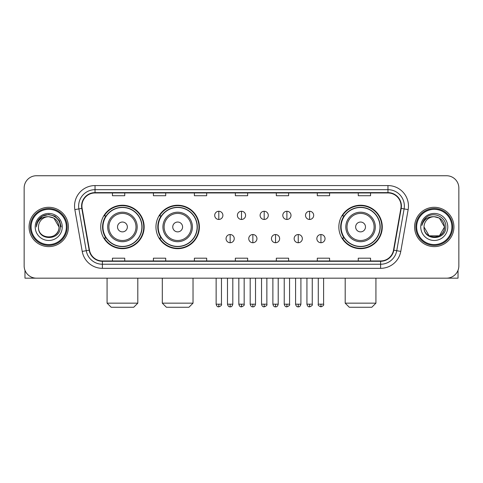 <?xml version="1.0" encoding="UTF-8"?>
<svg xmlns="http://www.w3.org/2000/svg" width="483" height="483" viewBox="0 0 483 483"><rect width="100%" height="100%" fill="white"/><g stroke="black" fill="none" stroke-linecap="round" stroke-linejoin="round"><path stroke-width="0.72" d="M338.849 226.956A21.717 21.717 0 0 0 360.56 248.673A21.717 21.717 0 0 0 382.276 226.956A21.717 21.717 0 0 0 360.56 205.239A21.717 21.717 0 0 0 338.849 226.956M155.955 226.956A21.717 21.717 0 0 0 177.666 248.673A21.717 21.717 0 0 0 199.382 226.956A21.717 21.717 0 0 0 177.666 205.239A21.717 21.717 0 0 0 155.955 226.956M100.724 226.956A21.717 21.717 0 0 0 122.441 248.673A21.717 21.717 0 0 0 144.151 226.956A21.717 21.717 0 0 0 122.441 205.239A21.717 21.717 0 0 0 100.724 226.956M105.934 238.016A19.869 19.869 0 0 1 105.934 215.895M161.159 238.016A19.869 19.869 0 0 1 161.159 215.895M344.053 238.016A19.869 19.869 0 0 1 344.053 215.895M24.15 188.032L24.15 265.879A12.292 12.292 0 0 0 36.442 278.172L446.558 278.172A12.292 12.292 0 0 0 458.85 265.879L458.85 188.032A12.292 12.292 0 0 0 446.558 175.74L36.442 175.74A12.292 12.292 0 0 0 24.15 188.032L24.15 265.879M29.065 226.956A19.664 19.664 0 0 0 48.735 246.62A19.664 19.664 0 0 0 68.399 226.956A19.664 19.664 0 0 0 48.735 207.292A19.664 19.664 0 0 0 29.065 226.956A19.664 19.664 0 0 0 48.735 246.62A19.664 19.664 0 0 0 68.399 226.956A19.664 19.664 0 0 0 48.735 207.292A19.664 19.664 0 0 0 29.065 226.956M414.601 226.956A19.664 19.664 0 0 0 434.265 246.62A19.664 19.664 0 0 0 453.935 226.956A19.664 19.664 0 0 0 434.265 207.292A19.664 19.664 0 0 0 414.601 226.956A19.664 19.664 0 0 0 434.265 246.62A19.664 19.664 0 0 0 453.935 226.956A19.664 19.664 0 0 0 434.265 207.292A19.664 19.664 0 0 0 414.601 226.956M81.917 206.06A13.113 13.113 0 0 1 95.03 192.952L387.97 192.952A13.113 13.113 0 0 1 400.884 208.336L393.512 250.128A13.113 13.113 0 0 1 380.604 260.959L102.396 260.959A13.113 13.113 0 0 1 89.488 250.128L82.116 208.336A13.113 13.113 0 0 1 81.917 206.06M81.591 206.06A13.439 13.439 0 0 0 81.796 208.396L89.162 250.182A13.439 13.439 0 0 0 102.396 261.291L380.604 261.291A13.439 13.439 0 0 0 393.838 250.182L401.204 208.396A13.439 13.439 0 0 0 387.97 192.62L95.03 192.62A13.439 13.439 0 0 0 81.591 206.06M74.853 209.616A20.485 20.485 0 0 1 95.03 185.575L387.97 185.575A20.485 20.485 0 0 1 408.147 209.616L400.775 251.408A20.485 20.485 0 0 1 380.604 268.337L102.396 268.337A20.485 20.485 0 0 1 82.225 251.408L74.853 209.616L78.892 208.904A16.386 16.386 0 0 1 95.03 189.674L387.97 189.674A16.386 16.386 0 0 1 404.108 208.904L396.742 250.695A16.386 16.386 0 0 1 380.604 264.237L102.396 264.237A16.386 16.386 0 0 1 86.258 250.695L78.892 208.904A16.386 16.386 0 0 1 78.638 206.06M446.558 175.74L36.442 175.74M36.442 278.172L446.558 278.172M458.85 265.879L458.85 188.032M393.838 250.182L396.742 250.695L404.108 208.904L408.147 209.616M235.354 192.952L235.354 195.724L247.646 195.724L247.646 192.952M194.383 192.952L194.383 195.724L206.676 195.724L206.676 192.952M153.413 192.952L153.413 195.724L165.705 195.724L165.705 192.952M112.442 192.952L112.442 195.724L124.735 195.724L124.735 192.952M276.324 192.952L276.324 195.724L288.617 195.724L288.617 192.952M317.295 192.952L317.295 195.724L329.587 195.724L329.587 192.952M358.265 192.952L358.265 195.724L370.558 195.724L370.558 192.952M247.646 260.959L247.646 258.188L235.354 258.188L235.354 260.959M206.676 260.959L206.676 258.188L194.383 258.188L194.383 260.959M165.705 260.959L165.705 258.188L153.413 258.188L153.413 260.959M124.735 260.959L124.735 258.188L112.442 258.188L112.442 260.959M288.617 260.959L288.617 258.188L276.324 258.188L276.324 260.959M329.587 260.959L329.587 258.188L317.295 258.188L317.295 260.959M370.558 260.959L370.558 258.188L358.265 258.188L358.265 260.959M24.971 270.293L24.971 278.172L72.498 278.172M66.352 226.956A17.617 17.617 0 0 0 48.735 209.338A17.617 17.617 0 0 0 31.117 226.956A17.617 17.617 0 0 0 48.735 244.573A17.617 17.617 0 0 0 66.352 226.956M67.167 226.956A18.439 18.439 0 0 0 48.735 208.517A18.439 18.439 0 0 0 30.296 226.956A18.439 18.439 0 0 0 48.735 245.394A18.439 18.439 0 0 0 67.167 226.956M58.974 226.956C58.365 220.731 54.953 217.32 48.735 216.71L53.855 218.087L58.974 226.956L53.855 218.087L48.735 216.71L53.855 218.087L58.974 226.956L53.855 218.087L48.735 216.71L53.855 218.087L58.974 226.956L53.855 218.087L48.735 216.71L53.855 218.087L58.974 226.956C59.602 240.172 37.861 240.172 38.489 226.956C37.577 241.174 60.749 240.854 60.266 226.956C61.027 217.199 48.246 210.999 40.88 217.284C38.308 219.427 36.805 222.156 36.364 225.464C38.296 219.367 42.419 216.444 48.735 216.71L53.855 218.087L58.974 226.956C59.602 240.172 37.861 240.172 38.489 226.956C37.861 240.172 59.602 240.172 58.974 226.956C59.602 240.172 37.861 240.172 38.489 226.956C37.861 240.172 59.602 240.172 58.974 226.956C59.602 240.172 37.861 240.172 38.489 226.956C37.861 240.172 59.602 240.172 58.974 226.956C59.602 240.172 37.861 240.172 38.489 226.956C37.861 240.172 59.602 240.172 58.974 226.956C59.602 240.172 37.861 240.172 38.489 226.956C37.861 240.172 59.602 240.172 58.974 226.956C59.602 240.172 37.861 240.172 38.489 226.956C37.861 240.172 59.602 240.172 58.974 226.956C59.602 240.172 37.861 240.172 38.489 226.956A10.246 10.246 0 0 1 48.735 216.71L53.855 218.087L58.974 226.956C59.385 234.907 49.163 240.19 42.927 235.39M35.211 226.956A13.518 13.518 0 0 0 48.735 240.474A13.518 13.518 0 0 0 62.253 226.956A13.518 13.518 0 0 0 48.735 213.438A13.518 13.518 0 0 0 35.211 226.956M40.874 217.284L37.855 220.876M37.771 221.033L42.504 216.167L48.735 214.494L54.965 216.167L59.524 220.725L61.19 226.956L59.524 220.725L54.965 216.167L48.735 214.494L42.504 216.167L37.94 220.725L36.273 226.956M37.668 221.226L37.94 220.731L37.668 221.226M133.706 307.26L111.175 307.26L107.075 303.161L137.806 303.161L133.706 307.26M127.355 226.956A4.915 4.915 0 0 0 122.441 222.041A4.915 4.915 0 0 0 117.52 226.956A4.915 4.915 0 0 0 122.441 231.87A4.915 4.915 0 0 0 127.355 226.956M137.19 226.956A14.75 14.75 0 0 0 122.441 212.206A14.75 14.75 0 0 0 107.691 226.956A14.75 14.75 0 0 0 122.441 241.705A14.75 14.75 0 0 0 137.19 226.956A14.75 14.75 0 0 1 122.441 241.705A14.75 14.75 0 0 1 107.691 226.956M141.899 226.956A19.459 19.459 0 0 0 122.441 207.497A19.459 19.459 0 0 0 102.976 226.956A19.459 19.459 0 0 0 122.441 246.415A19.459 19.459 0 0 0 141.899 226.956M143.741 226.956A21.306 21.306 0 0 1 104.231 238.016L106.206 238.016A19.646 19.646 0 0 0 135.433 241.687A19.646 19.646 0 0 0 135.433 212.224A19.646 19.646 0 0 0 106.206 215.895L104.231 215.895A21.306 21.306 0 0 1 143.741 226.956M188.931 307.26L166.4 307.26L162.306 303.161L193.031 303.161L188.931 307.26M182.586 226.956A4.915 4.915 0 0 0 177.666 222.041A4.915 4.915 0 0 0 172.751 226.956A4.915 4.915 0 0 0 177.666 231.87A4.915 4.915 0 0 0 182.586 226.956M192.415 226.956A14.75 14.75 0 0 0 177.666 212.206A14.75 14.75 0 0 0 162.916 226.956A14.75 14.75 0 0 0 177.666 241.705A14.75 14.75 0 0 0 192.415 226.956A14.75 14.75 0 0 1 177.666 241.705A14.75 14.75 0 0 1 162.916 226.956M197.13 226.956A19.459 19.459 0 0 0 177.666 207.497A19.459 19.459 0 0 0 158.207 226.956A19.459 19.459 0 0 0 177.666 246.415A19.459 19.459 0 0 0 197.13 226.956M198.972 226.956A21.306 21.306 0 0 1 159.462 238.016L161.437 238.016A19.646 19.646 0 0 0 190.664 241.687A19.646 19.646 0 0 0 190.664 212.224A19.646 19.646 0 0 0 161.437 215.895L159.462 215.895A21.306 21.306 0 0 1 198.972 226.956M371.825 307.26L349.294 307.26L345.194 303.161L375.925 303.161L371.825 307.26M365.48 226.956A4.915 4.915 0 0 0 360.56 222.041A4.915 4.915 0 0 0 355.645 226.956A4.915 4.915 0 0 0 360.56 231.87A4.915 4.915 0 0 0 365.48 226.956M375.309 226.956A14.75 14.75 0 0 0 360.56 212.206A14.75 14.75 0 0 0 345.81 226.956A14.75 14.75 0 0 0 360.56 241.705A14.75 14.75 0 0 0 375.309 226.956A14.75 14.75 0 0 1 360.56 241.705A14.75 14.75 0 0 1 345.81 226.956M380.024 226.956A19.459 19.459 0 0 0 360.56 207.497A19.459 19.459 0 0 0 341.101 226.956A19.459 19.459 0 0 0 360.56 246.415A19.459 19.459 0 0 0 380.024 226.956M381.866 226.956A21.306 21.306 0 0 1 342.35 238.016L344.325 238.016A19.646 19.646 0 0 0 373.558 241.687A19.646 19.646 0 0 0 373.558 212.224A19.646 19.646 0 0 0 344.325 215.895L342.35 215.895A21.306 21.306 0 0 1 381.866 226.956M218.805 211.264A4.099 4.099 0 0 0 214.706 215.358A4.099 4.099 0 0 0 218.805 219.457A4.099 4.099 0 0 0 222.898 215.358A4.099 4.099 0 0 0 218.805 211.264L218.805 219.457A4.099 4.099 0 0 0 222.898 215.358A4.099 4.099 0 0 0 218.805 211.264M241.5 211.264A4.099 4.099 0 0 0 237.401 215.358A4.099 4.099 0 0 0 241.5 219.457A4.099 4.099 0 0 0 245.599 215.358A4.099 4.099 0 0 0 241.5 211.264L241.5 219.457A4.099 4.099 0 0 0 245.599 215.358A4.099 4.099 0 0 0 241.5 211.264M264.195 211.264A4.099 4.099 0 0 0 260.102 215.358A4.099 4.099 0 0 0 264.195 219.457A4.099 4.099 0 0 0 268.294 215.358A4.099 4.099 0 0 0 264.195 211.264L264.195 219.457A4.099 4.099 0 0 0 268.294 215.358A4.099 4.099 0 0 0 264.195 211.264M286.896 211.264A4.099 4.099 0 0 0 282.796 215.358A4.099 4.099 0 0 0 286.896 219.457A4.099 4.099 0 0 0 290.995 215.358A4.099 4.099 0 0 0 286.896 211.264L286.896 219.457A4.099 4.099 0 0 0 290.995 215.358A4.099 4.099 0 0 0 286.896 211.264M309.591 211.264A4.099 4.099 0 0 0 305.498 215.358A4.099 4.099 0 0 0 309.591 219.457A4.099 4.099 0 0 0 313.69 215.358A4.099 4.099 0 0 0 309.591 211.264L309.591 219.457A4.099 4.099 0 0 0 313.69 215.358A4.099 4.099 0 0 0 309.591 211.264M230.149 234.533A4.099 4.099 0 0 0 226.056 238.632A4.099 4.099 0 0 0 230.149 242.732A4.099 4.099 0 0 0 234.249 238.632A4.099 4.099 0 0 0 230.149 234.533L230.149 242.732A4.099 4.099 0 0 0 234.249 238.632A4.099 4.099 0 0 0 230.149 234.533M252.851 234.533A4.099 4.099 0 0 0 248.751 238.632A4.099 4.099 0 0 0 252.851 242.732A4.099 4.099 0 0 0 256.944 238.632A4.099 4.099 0 0 0 252.851 234.533L252.851 242.732A4.099 4.099 0 0 0 256.944 238.632A4.099 4.099 0 0 0 252.851 234.533M275.545 234.533A4.099 4.099 0 0 0 271.452 238.632A4.099 4.099 0 0 0 275.545 242.732A4.099 4.099 0 0 0 279.645 238.632A4.099 4.099 0 0 0 275.545 234.533L275.545 242.732A4.099 4.099 0 0 0 279.645 238.632A4.099 4.099 0 0 0 275.545 234.533M298.246 234.533A4.099 4.099 0 0 0 294.147 238.632A4.099 4.099 0 0 0 298.246 242.732A4.099 4.099 0 0 0 302.34 238.632A4.099 4.099 0 0 0 298.246 234.533L298.246 242.732A4.099 4.099 0 0 0 302.34 238.632A4.099 4.099 0 0 0 298.246 234.533M320.941 234.533A4.099 4.099 0 0 0 316.848 238.632A4.099 4.099 0 0 0 320.941 242.732A4.099 4.099 0 0 0 325.041 238.632A4.099 4.099 0 0 0 320.941 234.533L320.941 242.732A4.099 4.099 0 0 0 325.041 238.632A4.099 4.099 0 0 0 320.941 234.533M458.029 270.293L458.029 278.172L410.502 278.172M451.883 226.956A17.617 17.617 0 0 0 434.265 209.338A17.617 17.617 0 0 0 416.648 226.956A17.617 17.617 0 0 0 434.265 244.573A17.617 17.617 0 0 0 451.883 226.956M452.704 226.956A18.439 18.439 0 0 0 434.265 208.517A18.439 18.439 0 0 0 415.833 226.956A18.439 18.439 0 0 0 434.265 245.394A18.439 18.439 0 0 0 452.704 226.956M439.391 235.825L429.145 235.825L424.026 226.956A10.246 10.246 0 0 1 434.265 216.71L439.391 218.087L444.511 226.956L439.391 218.087L434.265 216.71L439.391 218.087L444.511 226.956L439.391 218.087L434.265 216.71L439.391 218.087L434.265 216.71L439.391 218.087L444.511 226.956C445.139 240.172 423.398 240.172 424.026 226.956C423.114 241.174 446.286 240.854 445.803 226.956C446.564 217.199 433.782 210.999 426.417 217.284C423.845 219.427 422.341 222.156 421.894 225.464C423.826 219.367 427.95 216.444 434.265 216.71L439.391 218.087L444.511 226.956C445.139 240.172 423.398 240.172 424.026 226.956C423.398 240.172 445.139 240.172 444.511 226.956L439.391 235.825L429.145 235.825M434.265 216.71C440.49 217.32 443.901 220.731 444.511 226.956C445.139 240.172 423.398 240.172 424.026 226.956C423.398 240.172 445.139 240.172 444.511 226.956C445.139 240.172 423.398 240.172 424.026 226.956C423.398 240.172 445.139 240.172 444.511 226.956C445.139 240.172 423.398 240.172 424.026 226.956M420.747 226.956A13.518 13.518 0 0 0 434.265 240.474A13.518 13.518 0 0 0 447.789 226.956A13.518 13.518 0 0 0 434.265 213.438A13.518 13.518 0 0 0 420.747 226.956M444.511 226.956C444.921 234.907 434.694 240.19 428.457 235.39M426.411 217.284L423.392 220.876M423.205 221.226L423.476 220.731L423.205 221.226M387.97 185.575L387.97 192.62M78.892 208.904L81.796 208.396M102.396 268.337L102.396 261.291M380.604 261.291L380.604 268.337M82.225 251.408L89.162 250.182M401.204 208.396L404.108 208.904M95.03 185.575L95.03 192.62M396.742 250.695L400.775 251.408M135.989 226.956A13.548 13.548 0 0 0 122.441 213.408A13.548 13.548 0 0 0 108.892 226.956A13.548 13.548 0 0 0 122.441 240.504A13.548 13.548 0 0 0 135.989 226.956M191.22 226.956A13.548 13.548 0 0 0 177.666 213.408A13.548 13.548 0 0 0 164.117 226.956A13.548 13.548 0 0 0 177.666 240.504A13.548 13.548 0 0 0 191.22 226.956M374.108 226.956A13.548 13.548 0 0 0 360.56 213.408A13.548 13.548 0 0 0 347.011 226.956A13.548 13.548 0 0 0 360.56 240.504A13.548 13.548 0 0 0 374.108 226.956M218.805 304.187L216.136 304.187C216.601 306.083 217.489 306.971 218.805 306.85L218.805 304.187L221.468 304.187L221.468 278.172M241.5 304.187L238.837 304.187C239.302 306.083 240.19 306.971 241.5 306.85L241.5 304.187L244.163 304.187L244.163 278.172M264.195 304.187L261.532 304.187C261.997 306.083 262.885 306.971 264.195 306.85L264.195 304.187L266.864 304.187L266.864 278.172M286.896 304.187L284.233 304.187C284.698 306.083 285.586 306.971 286.896 306.85L286.896 304.187L289.559 304.187L289.559 278.172M309.591 304.187L306.928 304.187C307.393 306.083 308.281 306.971 309.591 306.85L309.591 304.187L312.26 304.187L312.26 278.172M230.149 304.187L227.487 304.187C227.952 306.083 228.839 306.971 230.149 306.85L230.149 304.187L232.812 304.187L232.812 278.172M252.851 304.187L250.188 304.187C250.653 306.083 251.54 306.971 252.851 306.85L252.851 304.187L255.513 304.187L255.513 278.172M275.545 304.187L272.883 304.187C273.348 306.083 274.235 306.971 275.545 306.85L275.545 304.187L278.208 304.187L278.208 278.172M298.246 304.187L295.584 304.187C296.049 306.083 296.936 306.971 298.246 306.85L298.246 304.187L300.909 304.187L300.909 278.172M320.941 304.187L318.279 304.187C317.742 305.039 318.629 305.926 320.941 306.85L320.941 304.187L323.604 304.187L323.604 278.172M137.806 278.172L137.806 303.161M107.075 278.172L107.075 303.161M193.031 278.172L193.031 303.161M162.306 278.172L162.306 303.161M375.925 278.172L375.925 303.161M345.194 278.172L345.194 303.161M216.136 304.187L216.136 278.172M221.468 304.187C222.005 305.039 221.117 305.926 218.805 306.85M238.837 304.187L238.837 278.172M244.163 304.187C244.706 305.039 243.818 305.926 241.5 306.85M261.532 304.187L261.532 278.172M266.864 304.187C267.401 305.039 266.513 305.926 264.195 306.85M284.233 304.187L284.233 278.172M289.559 304.187C290.102 305.039 289.214 305.926 286.896 306.85M306.928 304.187L306.928 278.172M312.26 304.187C312.797 305.039 311.909 305.926 309.591 306.85M227.487 304.187L227.487 278.172M232.812 304.187C232.347 306.083 231.46 306.971 230.149 306.85M250.188 304.187L250.188 278.172M255.513 304.187C255.048 306.083 254.161 306.971 252.851 306.85M272.883 304.187L272.883 278.172M278.208 304.187C277.743 306.083 276.856 306.971 275.545 306.85M295.584 304.187L295.584 278.172M300.909 304.187C300.444 306.083 299.557 306.971 298.246 306.85M318.279 304.187L318.279 278.172M323.604 304.187C324.147 305.039 323.26 305.926 320.941 306.85"/></g></svg>
